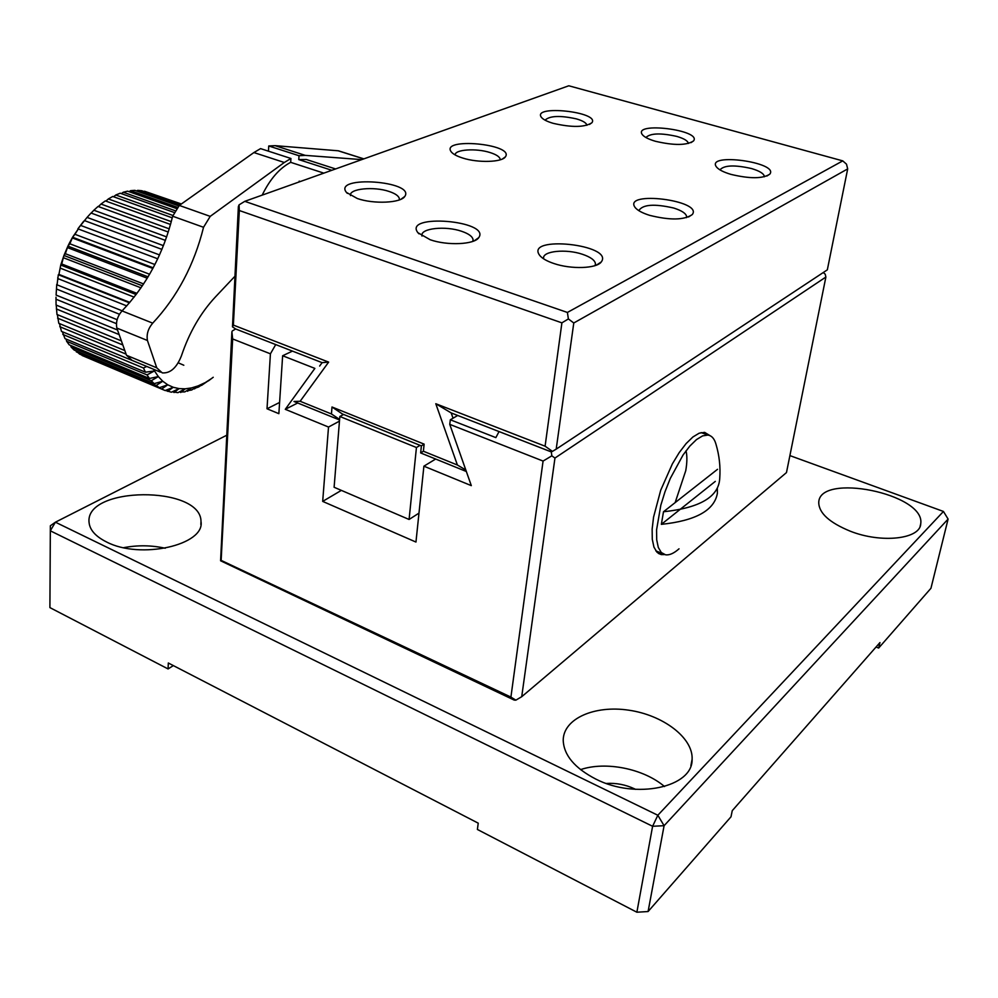 <?xml version="1.0" encoding="UTF-8"?>
<svg xmlns="http://www.w3.org/2000/svg" width="998" height="998" viewBox="0 0 998 998"><rect width="100%" height="100%" fill="white"/><g stroke="black" fill="none" stroke-linecap="round" stroke-linejoin="round"><path stroke-width="1.5" d="M595.706 779.026C574.511 767.998 563.683 755.012 563.209 740.067C563.508 718.535 594.671 705 628.777 710.189C662.909 715.042 693.198 737.722 692.113 759.241C693.024 787.272 635.863 799.785 595.706 779.026M850.221 531.173C829.5 522.653 819.009 513.159 818.747 502.668C818.759 472.254 925.196 493.611 920.767 523.538C920.655 539.095 881.471 543.611 850.221 531.173M106.462 541.926C95.721 536.525 89.92 530.1 89.084 522.653C84.306 485.976 201.085 485.315 200.997 521.443C205.276 544.958 140.381 559.853 106.462 541.926M226.546 435.34L55.414 522.191L657.832 815.254L943.447 511.45L789.892 455.599M664.531 786.561C643.623 768.622 605.636 761.062 580.537 769.633M165.231 548.239C151.521 545.207 137.687 545.02 123.702 547.665M948.1 519.072L930.947 588.284L878.652 648.051L879.949 642.575L732.258 810.663L730.998 816.801L648.089 911.536L664.094 825.695L652.605 826.282L636.874 912.222L477.393 829.463L478.229 823.163L168.313 662.996L168.088 668.947L49.9 607.607L50.362 525.771L55.414 522.191L50.312 530.811L652.605 826.282L657.832 815.254L664.094 825.695L948.1 519.072L943.447 511.45M606.41 783.455C616.14 782.844 625.534 784.64 634.591 788.869L635.551 789.356M168.088 668.947L173.34 665.591M636.874 912.222L648.089 911.536M876.069 646.991L878.652 648.051M232.659 338.958L231.898 331.735L220.583 560.776L514.182 700.072L515.866 700.147L521.717 696.716L786.474 472.578L825.882 277.045L554.963 458.045L551.832 455.837L551.295 451.907L499.05 431.573L495.856 437.623L450.335 419.784L449.749 424.362L471.318 485.639L423.901 466.178L415.954 542.051L322.678 501.395L328.517 427.044L285.278 409.317L314.869 368.399L282.634 355.75L278.866 413.671L267.015 408.781L270.421 353.816L232.659 338.958L221.144 560.377L510.914 697.091L515.866 700.147M521.717 696.716L554.963 458.045M710.139 435.727L704.625 432.371L699.174 433.194L692.924 436.962L686.137 443.549L679.176 452.655L672.39 463.845L660.726 490.18L653.553 517.164L652.143 529.14L652.28 539.294L653.952 547.129L657.033 552.306L661.35 554.614L664.618 554.576M510.914 697.091L543.074 461.064L449.749 424.362M823.25 272.554L825.209 274.188L825.882 277.045M551.832 455.837L543.074 461.064M292.464 351.109L282.634 355.75M297.703 402.98L285.278 409.317M339.47 421.144L328.517 427.044M341.366 490.38L322.678 501.395M435.664 459.03L423.901 466.178M457.72 415.467L450.335 419.784M270.421 353.816L275.722 344.584L235.615 328.953L232.272 330.999M279.602 402.444L267.015 408.781M244.784 201.334L568.798 85.778L842.761 160.878L567.4 312.449L244.784 201.334L239.046 204.877L238.372 206.611L232.484 326.845L235.603 328.953L322.104 362.661L319.647 366.054M361.763 159.618L305.263 155.376L275.074 145.658L338.097 150.773L363.771 158.907M339.432 151.122L338.097 150.773M160.379 372.104L132.098 360.365L126.497 355.288L116.841 328.068C115.718 321.93 117.452 316.216 122.043 310.914C146.631 285.054 163.497 253.48 172.654 216.217L203.542 227.282C194.173 264.919 177.232 296.88 152.719 323.152L122.043 310.914M179.316 205.438L253.904 152.557L284.318 162.487L210.216 216.366L179.316 205.438L172.654 216.217M323.839 173.141L290.68 162.337L290.929 158.47L260.565 148.615L253.904 152.557M268.45 151.172L268.749 145.97L299.026 155.738L298.764 159.58L331.835 170.296M275.074 145.658L268.749 145.97M234.755 276.446L215.244 297.142C200.461 313.085 189.183 332.671 181.411 355.887C176.646 367.85 170.259 373.514 162.237 372.878L156.748 367.813L147.43 340.48C146.382 334.318 148.141 328.542 152.719 323.152M290.68 162.337C279.477 168.213 269.971 179.153 262.175 195.134M311.7 161.239L306.324 159.493L298.764 159.58M284.318 162.487L290.929 158.47M203.542 227.282L210.216 216.366M299.026 155.738L305.263 155.376M299.163 181.162L300.298 181.536M553.828 263.497C571.168 269.51 596.729 268.612 601.283 261.938C614.494 244.535 524.249 234.942 539.693 255.388C542.188 258.457 546.904 261.164 553.828 263.497M553.254 123.353C571.966 127.619 584.853 127.407 591.914 122.729C600.247 111.888 531.672 104.54 541.39 117.315C543.174 119.535 547.129 121.556 553.254 123.353M731.072 174.413C749.922 178.879 762.834 178.792 769.795 174.151C779.5 162.362 705.848 152.295 716.352 166.816C718.535 169.623 723.45 172.155 731.072 174.413M462.81 158.071C478.204 163.036 502.106 162.287 505.4 156.836C514.918 143.949 439.756 137.088 451.283 151.908C453.167 154.203 457.009 156.249 462.81 158.071M649.648 215.343C670.032 220.408 684.241 220.146 692.275 214.558C703.528 200.361 622.478 190.281 635.077 207.422C637.435 210.378 642.288 213.023 649.648 215.343M357.359 198.54C373.788 204.291 400.909 203.018 404.789 196.444C415.754 180.925 332.496 175.074 346.418 192.402L357.359 198.54M430.188 239.745C447.316 245.82 474.387 244.585 478.741 237.661C491.141 220.521 402.631 213.248 417.913 232.709L430.188 239.745M655.536 141.304C674.037 145.583 686.699 145.458 693.523 140.943C702.28 130.002 632.532 121.382 642.3 134.593C644.246 137.063 648.663 139.308 655.536 141.304M239.046 204.877L239.333 210.528L561.899 322.853L568.386 318.936L567.4 312.449M842.761 160.878L846.504 164.171L847.689 168.899L573.775 322.99L568.386 318.936M595.058 265.618L595.469 263.796C594.933 260.228 590.616 257.06 582.508 254.303C566.153 248.664 542.45 250.997 543.573 258.27L543.661 258.844M586.886 125.299L586.886 125.299C586.5 122.966 583.032 120.833 576.482 118.899C560.202 115.319 549.736 115.743 545.058 120.159M764.343 176.796L764.368 176.496C763.894 173.615 759.628 170.97 751.556 168.562C734.628 164.732 724.086 165.169 719.957 169.86M500.16 159.83L500.185 159.343C499.761 156.811 496.318 154.515 489.843 152.482C476.046 148.066 454.888 149.488 455.1 154.902M686.661 216.716L686.499 217.651L686.661 216.716C686.162 213.51 681.846 210.615 673.725 208.033C654.289 203.58 642.65 204.453 638.807 210.653M399.225 199.949L399.35 198.827C398.901 196.07 395.52 193.624 389.183 191.491C373.951 186.202 349.075 188.647 350.46 195.446L350.473 195.583M472.778 241.404L473.077 239.745C472.59 236.551 468.786 233.744 461.662 231.299C445.607 225.635 420.57 228.243 421.917 235.578L421.992 236.064M688.346 143.487L688.346 143.425C687.921 140.88 684.079 138.547 676.819 136.414C660.639 132.821 650.334 133.183 645.918 137.512M239.333 210.528L233.37 325.099L328.641 362.112L300.136 401.271L331.448 413.97L331.997 406.997L424.125 444.135L423.389 451.233L457.396 465.018L435.789 403.728L545.095 446.193L561.899 322.853M847.689 168.899L827.33 269.847L556.198 449.137L573.775 322.99M232.484 326.845L233.37 325.099M435.789 403.728L451.196 412.935L551.27 451.919L552.443 451.383L545.095 446.193M457.396 465.018L465.829 470.021M453.042 418.199L451.196 412.935M423.389 451.233L420.657 452.942L466.353 471.505M424.125 444.135L421.381 445.881L420.657 452.942M331.997 406.997L342.364 413.958L421.381 445.881M331.448 413.97L339.607 419.434M342.264 415.193L342.364 413.958M300.136 401.271L293.986 401.47L339.57 419.996M328.641 362.112L322.104 362.661M552.443 451.383L556.198 449.137M420.083 445.358L416.44 447.516L339.844 416.478L343.611 414.469M339.844 416.478L334.105 487.261L409.08 519.471L416.44 447.516M418.985 513.122L409.08 519.471M105.925 201.109L108.345 198.951L171.294 221.643M172.267 217.838L112.749 196.469L108.345 198.951M98.403 206.574L100.998 204.054L169.248 228.854M170.521 224.475L105.326 200.897L100.998 204.054M91.155 213.073L93.862 210.229L166.654 236.9M168.263 232.035L98.053 206.449L93.862 210.229M83.67 221.244L77.856 228.904L87.076 217.402L163.423 245.645M165.406 240.393L91.055 213.036L87.076 217.402M153.193 267.813L72.58 237.237L78.293 228.979L74.925 234.293L154.915 264.52M72.58 237.237L69.211 243.487L70.197 242.913L72.58 237.237L74.925 234.293M69.211 243.487L67.926 246.132L69.773 243.762L149.613 274.25M70.197 242.913L69.773 243.762M148.091 276.845L67.926 246.132L65.344 253.704L143.625 283.943M67.926 246.132L63.947 255.451L65.344 253.704M142.39 285.802L63.947 255.451L61.714 263.971L137 293.387M63.947 255.451L60.741 265.031L61.714 263.971M136.14 294.522L60.741 265.031L58.932 274.413L129.815 302.394M60.741 265.031L58.932 274.413M129.441 302.831L58.321 274.737L57.048 284.842L122.155 310.802M58.321 274.737L57.048 284.842M56.1 295.096L56.749 284.418L56.1 295.096L117.128 319.684M56 297.179L56.075 305.039L117.34 329.939M56.237 305.101L56.986 314.482L120.596 340.555M57.385 314.657L58.795 323.315L124.326 350.36M59.456 323.577L61.464 331.386L142.976 364.881M62.387 331.773L64.957 338.584L145.471 372.192L154.49 370.932L153.617 369.297M66.167 339.095L66.604 341.254L69.211 344.834L149.451 378.467L158.32 376.583L154.49 370.932L147.005 374.874L149.451 378.467M70.721 345.47L71.132 347.079L74.126 350.036L154.116 383.644L162.761 381.236L158.32 376.583L151.272 380.712L154.116 383.644M75.998 350.822L79.653 354.128L159.393 387.698L167.751 384.804L162.761 381.236L156.199 385.44L159.393 387.698M81.911 355.076L162.861 389.582M143.949 191.504L181.112 204.166M181.374 203.979L144.473 191.229M136.626 190.98L137.687 190.356L179.665 205.201M180.675 204.478L141.753 190.73L137.687 190.356M129.079 191.691L130.576 190.68L177.282 207.247M178.729 205.887L134.817 190.344L130.576 190.68M113.622 196.781L115.793 194.997L172.854 215.431M173.939 212.387L120.209 193.213L115.793 194.997M84.431 220.583L161.913 249.375M80.726 225.461L159.518 254.914M78.293 228.979L157.721 258.794M72.742 238.085L152.844 268.474M67.876 247.766L147.255 278.217M63.76 257.858L141.005 287.836M60.466 268.213L134.144 297.117M58.059 278.667L126.746 305.899M56.549 289.058L119.473 314.258M55.975 299.2L116.454 323.651M56.337 308.956L118.6 334.355M57.61 318.162L122.068 344.659M59.78 326.695L125.948 354.078M62.799 334.43L143.45 368L145.471 372.192M66.604 341.254L147.005 374.874M71.132 347.079L151.272 380.712M76.31 351.845L156.199 385.44M82.061 355.475L165.181 390.555L173.215 387.274L167.751 384.804L161.688 389.008M165.456 390.443L171.394 392.214L179.066 388.609L173.215 387.274L167.664 391.378M172.267 391.802L177.943 392.663L185.216 388.821L179.066 388.609L174.026 392.538M179.341 391.927L184.742 391.915L191.579 387.91L185.216 388.821L180.7 392.501M186.564 390.854L191.678 390.006L198.066 385.914L191.579 387.91L187.562 391.278M193.849 388.621L198.664 386.962L204.59 382.883L198.066 385.914L194.523 388.896M201.147 385.265L211.052 378.853L201.509 385.415M208.333 380.862L211.189 378.753M143.45 368L146.781 366.453M208.407 380.887L213.223 377.269M121.369 193.624L123.241 192.227L174.837 210.603M176.259 208.445L127.607 191.167L123.241 192.227M715.304 481.385L661.35 524.349L663.495 511.762L717.525 469.31M663.495 511.762C700.085 507.87 718.822 496.742 719.733 478.379C720.581 466.964 719.346 455.624 716.028 444.384C714.493 438.771 711.786 435.664 707.894 435.066L702.592 435.889L696.479 439.594L689.868 446.044L683.069 454.963L670.307 478.404L665.005 491.727L660.826 505.2L656.572 529.863L656.696 539.793L658.306 547.465L661.3 552.53L665.504 554.788C669.371 555.375 673.875 553.391 679.014 548.825M717.337 488.533L717.387 493.274C714.381 510.39 695.706 520.744 661.35 524.349M686.025 450.797C687.248 455.861 687.16 462.498 685.751 470.682L675.147 502.605M178.243 362.823L183.819 365.243M126.497 355.288L156.748 367.813M147.43 340.48L116.841 328.068M690.89 765.653L692.113 759.241M920.094 526.37L920.767 523.538M200.86 524.511L200.997 521.443M661.35 554.614L658.331 553.391M338.434 150.81L363.871 158.869M335.59 168.949L306.324 159.493M596.417 265.131L601.283 261.938M540.667 256.486L539.693 255.388M589.531 124.413L591.914 122.729M766.863 176.035L769.795 174.151M502.443 158.981L505.4 156.836M451.907 152.594L451.283 151.908M688.545 216.978L692.275 214.558M635.701 208.158L635.077 207.422M401.046 199.201L404.789 196.444M347.354 193.375L346.418 192.402M474.25 240.83L478.741 237.661M418.973 233.831L417.913 232.709M691.003 142.652L693.523 140.943M595.469 263.796L595.282 265.106M399.35 198.827L399.262 199.837M473.077 239.745L472.952 240.955M57.759 277.681L57.859 279.714M655.823 550.846L662.56 553.591M701.12 432.583L707.894 435.066"/></g></svg>
